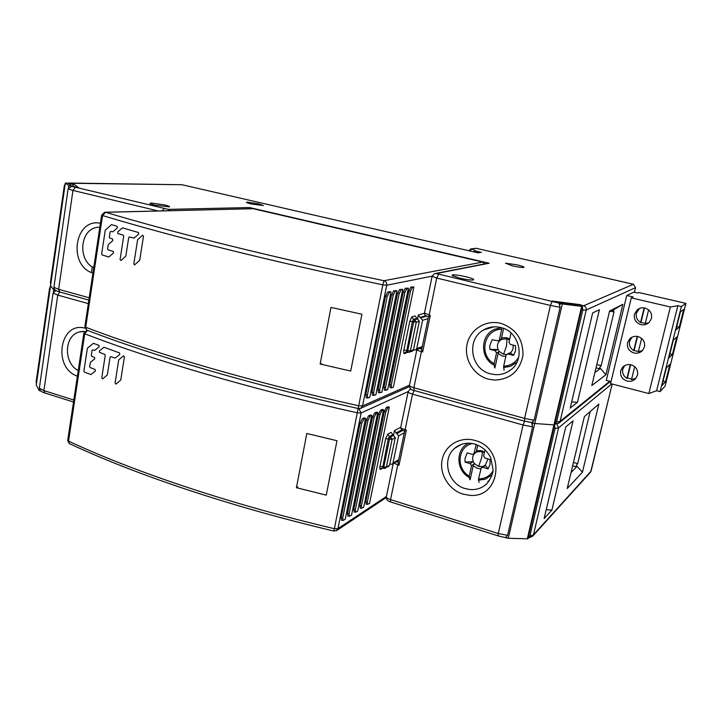 <?xml version="1.0" encoding="UTF-8"?>
<svg xmlns="http://www.w3.org/2000/svg" width="722" height="722" viewBox="0 0 722 722"><rect width="100%" height="100%" fill="white"/><g stroke="black" fill="none" stroke-linecap="round" stroke-linejoin="round"><path stroke-width="1.08" d="M55.504 290.271L54.177 288.999L53.897 287.329L68.112 188.866L71.55 186.321L78.581 187.648L73.364 183.758L67.146 183.198M477.991 252.826L181.989 184.733L67.796 183.226M582.122 306.308L580.668 305.559L583.629 305.785L633.393 284.278L476.15 248.296L470.834 248.937M581.562 305.911L583.268 305.884L580.19 304.648L552.204 301.047L558.981 303.096L560.101 307.31L534.09 420.258L531.789 422.596M473.37 279.937L473.587 279.874C474.273 279.224 471.728 278.178 465.961 276.743C459.481 275.281 454.95 274.676 452.378 274.929L452.162 275.596L459.661 278.123C466.286 279.613 470.852 280.217 473.37 279.937M247.168 202.124L246.401 202.53L250.985 203.956L263.34 205.544L258.62 203.83L247.168 202.124M151.015 202.981L149.851 203.631L154.427 205.111L169.562 206.889C169.878 206.465 168.262 205.815 164.715 204.949L151.015 202.981M505.508 263.205L512.277 265.831C518.026 267.095 521.871 267.627 523.811 267.438L523.946 267.402C524.389 266.905 522.06 266.048 516.952 264.812L505.508 263.205M250.317 208.721L249.622 207.557L489.119 263.232L436.296 273.557L558.981 303.096M428.615 316.687L430.285 315.388L422.65 351.957L421.828 350.269L421.395 351.623C418.579 350.847 417.081 350.152 416.901 349.529L409.446 385.467C409.6 386.162 411.08 386.92 413.868 387.732L524.587 418.408L550.408 305.442L436.729 278.051L428.895 316.335M421.819 349.277L421.828 350.269M554.667 424.355L556.572 422.018L582.78 310.126L582.257 306.462L562.303 303.962L553.251 301.399L562.167 303.402L577.961 305.424L576.048 304.323L580.668 304.919L582.031 305.559L579.703 305.325L582.239 306.444M570.209 408.065L592.663 312.915L599.386 309.711L577.429 402.38L570.209 408.065M622.86 304.332L605.902 374.754L591.796 385.557L609.603 311.011L622.86 304.332L613.483 309.864L614.007 312.012L601.146 365.675L599.675 367.552L605.902 374.754M479.715 252.538L478.37 252.917M65.16 184.056L64.312 185.716L50.396 282.573L50.748 284.333M91.441 272.185L92.236 266.869M73.364 183.758L73.003 186.267M571.671 401.856L577.429 402.38M599.675 367.552L599.946 368.852L594.919 372.489M609.404 311.832L613.483 309.864M487.052 263.431L489.119 263.232M66.298 183.072L72.245 183.623L73.093 184.263L68.572 183.713L71.46 185.906L77.335 187.431L68.789 185.716L65.305 183.045L66.298 183.072M50.558 285.722L53.744 289.892L55.585 290.334L53.744 289.892L50.54 285.741M72.814 186.24L73.093 184.263M532.294 422.632L534.74 423.498L554.532 424.933L534.74 423.498L532.294 422.632M575.849 305.153L576.048 304.323M494.895 367.949L498.063 353.536L502.512 356.108L505.851 356.352M504.073 370.314L503.667 366.189L506.068 355.368L506.772 354.312L508.198 354.06L513.577 355.45L515.526 350.829L515.598 345.748L510.346 344.412L508.983 342.21L511.023 333.013M509.091 353.202L510.454 352.787L513.577 355.45M509.678 339.078L506.591 337.679L501.528 337.815L501.718 339.331L507.006 338.798L509.497 339.9M489.85 349.34L495.166 350.712L496.519 352.896L494.146 363.698C478.199 355.152 484.011 329.151 501.718 329.241L499.407 339.773L498.64 340.874L492.088 339.764L489.796 345.721L489.85 349.34L498.099 349.61L499.191 351.433L498.063 353.536M500.788 339.954L501.718 339.331M494.146 363.698L494.588 367.823M502.133 327.905L501.718 329.241M501.528 337.815L503.595 328.429M518.712 357.182C515.355 362.832 510.337 365.828 503.667 366.189M87.389 330.342L86.64 330.053L85.71 327.228C153.037 353.022 250.913 381.803 358.681 405.773L362.534 405.945L409.5 385.196M484.76 263.873L482.72 262.077L253.242 208.712L105.204 212.232M417.569 318.7L418.327 315.018L422.605 320.288L416.72 348.636L415.773 349.935L413.444 349.836M378.608 392.597L378.03 389.727L397.542 293.312L399.654 289.459L402.741 289.414L401.279 289.73L399.176 293.583L397.542 293.312M384.492 390.079L383.942 387.236L403.291 292.031L405.367 288.231L408.39 288.195L406.973 288.502L404.907 292.302L403.291 292.031M390.232 387.624L389.7 384.808L408.905 290.776L410.935 287.031L413.896 286.995L412.515 287.302L410.484 291.047L408.905 290.776M389.6 291.625L387.768 292.013L385.566 295.975L365.738 394.907L367.39 395.16L367.715 398.066L369.772 397.353L390.981 291.959L389.6 291.625M366.37 397.84L365.738 394.907M372.57 395.187L371.965 392.281L391.631 294.63L393.788 290.722L396.938 290.677L395.439 290.993L393.291 294.901L391.631 294.63M350.721 371.054L361.912 314.25L330.974 307.41L320.126 364.032L350.721 371.054M321.561 363.563L320.126 364.032M378.03 389.727L379.637 389.979L399.176 293.583M379.637 389.979L379.925 392.822L381.866 392.145L402.741 289.414M383.942 387.236L385.521 387.479L404.907 292.302M385.521 387.479L385.801 390.304L387.687 389.645L408.39 288.195M389.7 384.808L391.27 385.052L410.484 291.047M391.27 385.052L391.532 387.84L393.364 387.2L413.896 286.995M367.39 395.16L387.245 296.264L389.438 292.293L390.981 291.959M411.991 351.325L413.453 349.818L419.365 321.263L415.051 315.956L411.946 316.841L409.78 321.263L403.86 350.071C403.445 352.462 403.625 353.627 404.401 353.572L407.551 352.345M371.965 392.281L373.59 392.533L393.291 294.901M373.59 392.533L373.897 395.412L375.9 394.717L396.938 290.677M143.507 236.139L139.68 260.362L134.536 264.929L133.823 263.873L137.613 239.749L142.514 235.219L143.507 236.139M121.034 260.507L120.069 259.586L123.697 236.139L123.2 235.11L117.866 233.531L117.65 231.97L122.46 227.863L138.471 232.511L138.696 234.099L134.093 238.079L129.274 236.951L128.706 237.628L125.827 256.093L121.034 260.507M107.542 248.801L108.02 249.821L113.291 251.446L113.507 253.007L108.787 256.987L102.145 254.956L101.658 253.945L105.268 230.156L111.495 224.623L117.154 226.284L117.37 227.845L112.894 231.798L110.646 231.428L110.087 232.096L109.32 237.123L109.807 238.143L112.623 238.991L112.84 240.552L108.39 244.442L107.542 248.801M626.75 295.478L633.817 292.148L637.752 293.06L638.862 292.518L685.9 303.375L681.406 306.534L677.859 305.713L670.377 306.976L631.29 297.87L633.131 296.968L626.75 295.478L606.29 380.35L611.038 381.586M670.377 306.976L648.834 393.544L610.55 383.599L631.29 297.87M640.91 324.611C644.096 325.27 646.858 324.512 649.222 322.346L651.497 318.366C652.21 313.204 650.035 309.756 644.963 308.032C642.02 307.419 639.403 308.059 637.111 309.928L634.421 314.305C633.717 319.44 635.874 322.869 640.91 324.611M633.97 352.977C637.327 353.681 640.188 352.841 642.553 350.459L644.475 346.867C645.188 341.75 643.022 338.311 637.986 336.551C634.846 335.892 632.111 336.623 629.792 338.726L627.517 342.688C626.822 347.778 628.97 351.208 633.97 352.977M627.102 381.072C630.604 381.821 633.528 380.918 635.874 378.355L637.526 375.106C638.23 370.025 636.082 366.595 631.073 364.809C627.77 364.096 624.954 364.899 622.635 367.2L620.685 370.81C619.99 375.846 622.129 379.267 627.102 381.072M648.834 393.544L656.605 390.719L677.859 305.713M656.605 390.719L660.07 391.622L681.406 306.534M660.07 391.622L665.097 386.144L685.9 303.375M665.558 381.721L661.921 385.602L666.361 367.904L669.917 364.366L665.558 381.721L663.058 381.081M676.785 337.057L672.381 354.565L668.87 357.895L673.346 340.035L676.785 337.057M679.267 327.156L675.882 329.936L680.404 311.895L683.707 309.485L679.267 327.156L676.731 326.552M669.863 353.942L672.381 354.565M644.159 307.879L640.585 322.481C637.093 320.252 635.694 317.148 636.407 313.158L639.53 308.447M648.843 322.689L645.251 323.6L648.618 309.846M645.315 323.321L640.585 322.481M644.52 307.933L641.028 322.202M637.183 336.398L633.726 350.567C630.243 348.329 628.862 345.224 629.566 341.271L631.985 337.192M642.445 350.567L638.347 351.713L641.623 338.383M638.428 351.379L633.726 350.567M637.544 336.461L634.178 350.224M630.279 364.646L626.922 378.391C623.465 376.135 622.084 373.048 622.788 369.123L624.656 365.621M635.974 378.238L631.515 379.564L634.683 366.659M631.615 379.167L627.382 377.994L626.922 378.391M630.631 364.709L627.382 377.994M40.45 390.746L39.331 388.219L53.067 293.087L55.91 290.524M404.771 431.079L406.351 430.086L399.004 465.257L398.21 463.533L397.786 464.887L394.05 463.136M398.237 462.423L398.21 463.533M531.681 422.587L532.574 426.846L507.584 535.327L505.571 537.385M528.053 538.098L529.858 536.049L555.038 428.543L554.559 424.825M544.144 518.531L565.75 426.982L573.06 420.809L551.906 510.066L544.144 518.531M598.836 404.103L582.446 472.188L567.212 488.541L584.387 416.603L598.836 404.103M50.414 286.625L49.583 288.24L36.127 381.875L36.479 383.553M546.202 509.786L551.906 510.066M590.136 411.639L577.672 463.65L576.228 465.5L582.446 472.188M576.228 465.5L576.463 466.944L571.03 472.522M36.281 385.007L39.205 390.548L40.73 390.981M498.27 535.914L508.279 538.305L527.89 538.802L582.266 306.417M470.148 479.634L473.199 465.771L477.531 468.425L480.78 468.786M479.056 482.404L478.533 478.939L481.294 467.703L482.91 467.333L488.144 468.876L490.03 464.463L490.076 459.535L484.967 458.046L483.641 455.862L484.967 449.887M483.514 466.024L485.31 465.221L488.144 468.876M484.462 452.171L481.457 450.69L476.529 450.645L476.782 451.846L481.926 451.521L484.345 452.685M476.213 444.535L473.831 454.003L472.26 454.346L467.206 452.875L464.986 458.569L465.049 462.08L473.289 461.692L474.345 463.497L473.199 465.771M465.049 462.08L470.23 463.605L471.538 465.78L469.255 476.168L469.823 479.643M469.255 476.168C455.528 468.271 457.847 446.521 472.332 443.516M476.529 450.645L477.747 445.131M492.955 471.078C489.669 476.222 484.859 478.839 478.533 478.939M69.971 443.868L69.222 443.525L68.545 441.124C133.787 471.647 228.937 503.839 334.151 528.657L337.968 528.603L386.405 496.447M393.508 435.149L394.447 430.601L398.616 435.871L392.967 463.118L392.317 464.183L389.781 464.165M354.312 512.024L353.78 509.561L372.489 417.09L374.619 413.011L376.424 412.163L377.723 412.542L376.216 413.255L374.095 417.334L372.489 417.09M360.386 508.062L359.872 505.617L378.445 414.266L380.53 410.24L382.29 409.419L383.581 409.789L382.109 410.475L380.025 414.5L378.445 414.266M366.307 504.2L365.81 501.781L384.248 411.504L386.297 407.542L388.012 406.739L389.284 407.1L387.858 407.777L385.81 411.748L384.248 411.504M364.222 417.876L362.336 418.76L360.107 422.966L341.109 517.746L342.733 517.972L342.977 520.445L345.233 519.262L365.558 418.264L364.222 417.876M341.705 520.246L341.109 517.746M348.085 516.086L347.526 513.604L366.379 419.987L368.554 415.845L370.404 414.988L371.722 415.367L370.178 416.098L368.003 420.24L366.379 419.987M326.263 495.13L336.984 440.718L306.814 433.48L296.417 487.72L326.263 495.13M297.888 486.935L296.417 487.72M353.78 509.561L355.359 509.786L374.095 417.334M355.359 509.786L355.576 512.223L357.706 511.095L377.723 412.542M359.872 505.617L361.433 505.842L380.025 414.5M361.433 505.842L361.641 508.261L363.707 507.169L383.581 409.789M365.81 501.781L367.354 501.998L385.81 411.748M367.354 501.998L367.552 504.398L369.565 503.333L389.284 407.1M342.733 517.972L361.758 423.218L363.978 419.013L365.558 418.264M388.58 466.421L389.573 465.148L395.259 437.703L391.053 432.388L387.84 434.093L385.647 438.705L379.971 466.385C379.573 468.659 379.781 469.661 380.584 469.381L382.75 468.091L381.243 468.307L380.584 469.381M347.526 513.604L349.123 513.82L368.003 420.24M349.123 513.82L349.358 516.284L351.551 515.129L371.722 415.367M124.428 356.803L120.755 380.07L115.863 384.122L115.087 383.057L118.724 359.89L123.471 355.838L124.428 356.803M102.695 378.87L101.757 377.904L105.241 355.377L104.762 354.349L99.591 352.426L99.374 350.883L103.941 347.264L119.554 352.923L119.762 354.475L115.123 358.112L110.827 356.596L110.087 357.182L107.325 374.926L102.695 378.87M89.6 366.523L90.069 367.552L95.169 369.511L95.385 371.036L90.9 374.565L84.366 372.119L83.905 371.099L87.371 348.239L93.4 343.311L98.887 345.324L99.094 346.867L94.763 350.387L92.506 349.872L92.046 350.477L91.306 355.296L91.775 356.325L94.51 357.354L94.726 358.879L90.412 362.354L89.6 366.523M481.511 252.411L475.735 250.958L472.179 249.045L469.192 250.796M249.622 207.557L168.28 209.362L71.55 186.321M75.133 187.449L72.967 190.427L68.112 188.866M53.897 287.329L58.599 289.305L59.718 291.986M158.163 210.95L72.967 190.427L58.599 289.305L89.203 297.78M100.421 223.279C74.537 217.638 67.579 265.696 92.921 273.087M162.215 210.851L164.038 208.757M168.28 209.362L169.995 210.662M424.473 313.059L430.285 315.388M421.729 349.249L419.78 348.473M422.65 351.957L421.395 351.623L413.868 387.732L414.148 390.485M500.545 323.266L500.716 323.303C515.869 328.564 523.279 339.277 522.954 355.432C519.732 371.117 510.273 379.339 494.597 380.106L488.37 379.158C473.686 375.314 463.813 359.105 467.053 344.34C470.085 329.512 485.662 319.539 500.545 323.266M438.453 274.522L436.729 278.051L432.117 276.246M434.436 273.683L436.296 273.557M560.101 307.31L550.408 305.442L551.96 301.724M524.56 421.17L524.587 418.408L534.09 420.258M556.572 422.018L560.101 421.341L558.467 423.435M583.629 305.785C585.65 306.489 586.526 307.879 586.246 309.982L582.78 310.126M635.541 287.582L634.43 292.293L635.531 287.654L586.246 309.982L560.101 421.341L609.774 381.252M635.559 287.618L633.393 284.278L635.559 287.618M476.285 248.332L471.61 248.819M473.361 251.752L475.735 250.958M477.576 251.509L476.809 252.547M478.054 252.835L181.989 184.733L69.059 183.027M66.884 183.162L69.33 183.072M599.946 368.852L596.029 367.85M614.007 312.012L610.641 311.209M596.814 364.565L601.146 365.675M409.473 385.34L409.446 385.467C409.573 388.373 411.071 390.024 413.95 390.431L524.425 421.134L532.222 422.641M493.875 326.84L483.704 329.909C465.871 339.313 470.69 369.52 490.662 373.897L495.824 374.673C501.212 374.826 506.068 373.301 510.382 370.124C525.833 359.773 519.75 331.236 500.635 327.49C494.543 326.109 488.902 326.913 483.704 329.909L490.761 327.237M99.826 227.231L97.569 227.331C80.07 228.883 77.218 260.119 93.725 267.745M55.161 290.036L55.062 290.704M53.437 292.04L53.96 288.43M68.491 187.783L68.789 185.716M65.323 183.063L36.271 385.124M69.565 183.749L69.465 184.399M527.25 539L581.643 306.435M562.303 303.962L508.279 538.305M532.574 424.193L533.016 422.28M560.091 304.639L560.353 303.493M506.537 354.502L503.577 354.322L506.528 346.009L507.006 338.798M513.026 345.089C513.568 348.175 512.71 350.739 510.454 352.787M503.577 354.322L499.191 351.433M498.099 349.61C496.736 345.847 497.512 342.679 500.445 340.116M499.055 351.731L496.519 352.896M495.166 350.712L497.693 349.565M499.407 339.773L501.781 338.762M494.019 365.088C479.543 357.868 480.265 334.439 495.22 329.061L501.375 327.68M516.925 362.164L510.589 366.262L503.541 367.579M510.644 352.896L508.198 354.06M408.183 391.559L361.126 412.975L357.273 412.813L382.822 284.829C272.528 261.743 171.935 236.509 102.551 215.553L101.658 215.066M84.871 326.534L85.71 327.228L102.551 215.553L105.593 212.295L253.242 208.712M416.72 348.636L422.28 346.614M414.139 350.026L413.264 350.341M432.135 276.156L386.712 285.235L362.534 405.945L361.045 408.147L359.989 408.562M418.327 315.018L424.437 313.276M482.72 262.077L383.978 280.714C386.035 281.454 386.947 282.961 386.712 285.235L382.822 284.829L383.978 280.714C274.531 257.853 174.634 232.944 105.593 212.295L104.663 212.241L101.649 215.147L84.853 326.669L86.64 330.053C153.84 355.955 251.193 384.673 358.338 408.544L361.045 408.147L409.428 386.613M425.935 315.713L419.825 317.49M421.106 317.815L426.846 316.128M428.11 318.637L422.605 320.288M401.279 289.73L399.654 289.459M406.973 288.502L405.367 288.231M412.515 287.302L410.935 287.031M389.438 292.293L387.768 292.013M387.245 296.264L385.566 295.975M411.946 316.841L413.471 319.35L412.388 321.561L409.78 321.263M419.365 321.263L416.287 322.192L412.388 321.561L406.54 352.074L405.367 352.246L404.401 353.572M403.86 350.071L410.349 350.946L413.453 349.818M416.567 318.447L413.471 319.35L414.762 319.675L417.848 318.772M412.488 351.136L407.831 352.417L407.75 350.675L413.679 321.895L414.762 319.675L416.287 322.192L410.349 350.946L409.383 352.273L406.73 352.092M395.439 290.993L393.788 290.722M531.527 422.478L524.659 421.125M59.791 292.004L57.76 295.09L53.067 293.087M39.331 388.219L43.889 390.593L44.881 392.985M88.319 303.619L57.76 295.09L43.889 390.593L73.806 400.006M85.006 328.14C59.556 321.11 52.417 367.913 77.398 376.153M400.8 427.117L400.764 427.253C400.9 428.056 402.353 428.877 405.114 429.725L405.015 430.899M398.147 462.387L396.549 461.638M399.004 465.257L397.786 464.887L390.548 499.624L498.279 533.504L523.08 425.005L412.533 394.14L405.114 429.725L406.351 430.086M474.688 440.384L474.85 440.429C506.519 448.055 500.779 499.353 469.038 495.247L462.992 494.101C448.705 489.823 439.057 473.74 442.18 459.544C445.086 445.284 460.203 436.214 474.688 440.384M414.184 390.494L412.533 394.14C409.744 393.319 408.273 392.551 408.12 391.838L408.147 391.712M394.447 430.601L400.764 427.253L408.12 391.838L409.852 389.429L410.908 389.023M532.574 426.846L523.08 425.005L524.587 421.179M386.36 496.655L386.324 496.826C386.423 497.783 387.831 498.712 390.548 499.624L390.584 501.961L498.126 535.868L498.279 533.504L507.584 535.327M529.858 536.049L533.45 534.849L532.493 536.419M556.897 424.049L558.575 427.839L555.038 428.543M611.769 383.923L558.575 427.839L533.45 534.849L591.092 471.096L612.184 384.032M590.37 472.332L591.137 470.924M576.463 466.944L572.627 465.843M573.439 462.441L577.672 463.65M393.219 463.632L386.324 496.826C386.089 499.29 387.515 501.005 390.593 501.971L390.801 502.034M461.448 444.373L454.959 448.109C441.341 458.723 447.811 484.047 465.293 488.623L470.329 489.57C476.971 489.958 482.603 487.873 487.233 483.316C491.213 477.711 493.162 473.172 493.072 469.697L490.752 457.829C487.251 450.898 481.917 446.304 474.751 444.066C467.107 442.171 460.51 443.525 454.959 448.109L459.21 445.321M83.039 331.398L79.51 331.921C64.087 335.324 63.256 363.085 78.238 370.585M39.205 390.548L39.394 389.275M506.438 537.728L506.564 537.186M482.91 466.475L478.623 466.457L481.583 458.037C482.287 454.734 482.395 452.559 481.926 451.521M487.955 458.921L485.31 465.221M478.623 466.457L474.345 463.497M473.289 461.692C472.116 458.678 472.495 455.979 474.399 453.606M474.21 463.822L471.538 465.78M470.23 463.605L472.883 461.674M474.318 453.154L476.818 451.394M469.156 477.432C455.753 470.239 455.429 448.913 468.704 443.182M487.901 481.276L489.372 480.69M492.223 474.634L485.274 479.182L478.424 480.202M485.482 465.374L482.91 467.333M333.916 531.058L357.273 412.813C249.659 388.797 151.927 359.818 84.727 333.754L83.887 333.041M67.751 440.221L68.545 441.124L84.727 333.754L87.497 330.387M392.967 463.118L398.715 459.67M358.87 408.634L361.126 412.975L337.968 528.603L336.235 530.814M386.27 497.521L336.93 530.39L333.844 531.04C229.136 506.303 134.409 474.164 69.222 443.525L67.724 440.411L83.869 333.176L87.037 330.252M401.964 429.807L395.909 433.056M397.154 433.417L402.84 430.357M404.32 432.758L398.616 435.871M376.216 413.255L374.619 413.011M382.109 410.475L380.53 410.24M387.858 407.777L386.297 407.542M363.978 419.013L362.336 418.76M361.758 423.218L360.107 422.966M387.84 434.093L389.329 436.584L388.237 438.895L385.647 438.705M395.259 437.703L392.073 439.445L388.237 438.895L382.597 468.046L383.842 468.425L383.788 466.917L386.36 467.08L389.573 465.148M379.971 466.385L383.788 466.917L389.492 439.265L390.584 436.954L393.779 435.231M392.524 434.861L389.329 436.584L390.584 436.954L392.073 439.445L386.36 467.08L385.25 468.397M383.978 468.47L388.914 466.213M370.178 416.098L368.554 415.845M470.87 248.928L468.921 250.733M88.851 300.081L59.375 291.887C56.136 290.84 54.403 289.883 54.177 288.999M428.516 316.678C425.592 316.164 424.238 314.991 424.455 313.149L432.099 276.318L434.473 273.665M428.516 316.66L421.675 349.493M610.406 381.415L559.333 422.776L554.866 424.319M633.411 284.269L476.258 248.314M479.76 252.529L477.982 252.817M487.088 263.422L435.483 273.476M36.253 385.088L65.305 183.045M498.64 340.874L501.339 339.719M507.268 354.078L508.604 353.437M422.063 347.643L415.773 349.935M379.88 392.795L378.328 392.551M385.756 390.277L384.221 390.033M391.486 387.813L389.97 387.579M367.66 398.039L366.063 397.786M406.54 352.074L405.89 352.056M373.852 395.385L372.272 395.142M639.078 308.817L637.111 309.928M631.822 337.345L629.792 338.726M624.575 365.666L622.635 367.2M73.5 402.01L44.52 392.876C41.632 391.829 39.945 390.692 39.457 389.474M398.084 462.703L404.663 431.115C401.91 430.384 400.611 429.103 400.764 427.253M612.211 384.032L590.677 471.989L532.944 535.932L528.495 538.034M82.218 331.434L79.51 331.921L84.609 331.47M473.831 454.003L476.646 452.017M481.583 467.486L483.226 466.241M398.553 460.428L392.317 464.183M355.54 512.196L354.006 511.979M361.605 508.234L360.088 508.026M367.516 504.371L366.018 504.164M342.941 520.418L341.362 520.201M349.322 516.257L347.76 516.04"/></g></svg>
